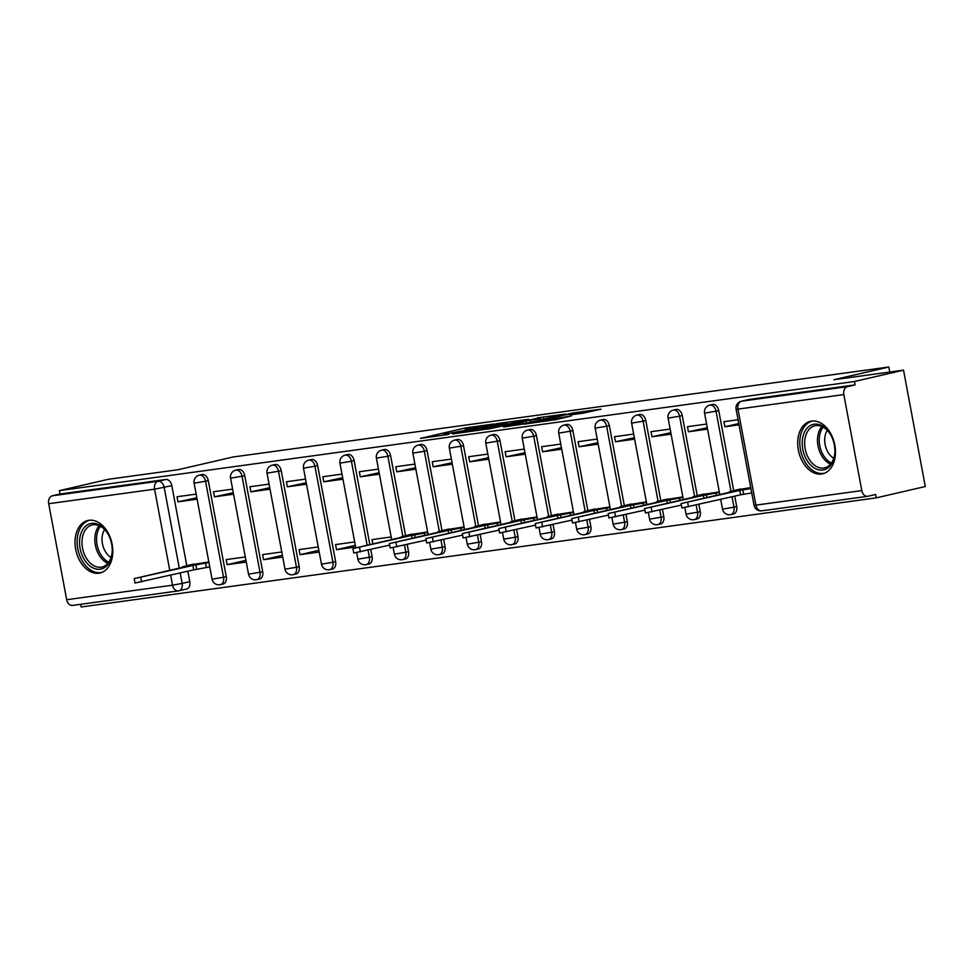 <?xml version="1.0" encoding="UTF-8"?>
<svg xmlns="http://www.w3.org/2000/svg" width="974" height="974" viewBox="0 0 974 974"><rect width="100%" height="100%" fill="white"/><g stroke="black" fill="none" stroke-linecap="round" stroke-linejoin="round"><path stroke-width="1.46" d="M494.013 423.97L465.012 428.012L420.439 438.397L449.026 434.367L443.036 434.842L446.36 433.856L471.526 429.169L465.523 429.631L472.487 427.805L494.013 423.97M88.963 520.286A26.955 18.36 -103 0 0 87.843 520.493A26.955 18.36 -103 0 0 75.838 550.067A26.955 18.36 -103 0 0 98.861 573.211A26.955 18.36 -103 0 0 99.981 573.004A26.955 18.36 -103 0 0 111.973 543.419A26.955 18.36 -103 0 0 88.963 520.286M811.634 421.097A26.955 18.36 -103 0 0 810.514 421.304A26.955 18.36 -103 0 0 798.51 450.877A26.955 18.36 -103 0 0 821.532 474.021A26.955 18.36 -103 0 0 822.653 473.814A26.955 18.36 -103 0 0 834.645 444.241A26.955 18.36 -103 0 0 811.634 421.097M583.097 413.183L601.068 409.177L573.077 412.952L523.793 424.214L556.495 419.551L571.373 415.898L532.705 422.57L564.141 415.107L579.189 412.599L570.594 414.839L583.097 413.183M59.365 490.628L108.394 479.281L178.047 469.724L232.993 457.013L888.824 367.003L833.878 379.714L903.519 370.157L854.49 381.491L59.365 490.628L59.998 494.025L52.352 495.79L158.238 481.253A6.915 4.712 77 0 1 164.18 487.402L179.277 568.11M528.675 419.283L497.02 423.629L452.447 434.002L485.137 429.351L528.675 419.283M537.404 417.858L565.395 414.072L520.81 424.445L503.607 426.977L523.342 422.278L514.735 423.398L487.706 429.181L537.478 418.236M903.519 370.157L925.3 486.525L876.259 497.86L81.134 606.997L80.635 604.318M854.49 381.491L855.123 384.888L847.477 386.654A6.915 5.053 82.2 0 0 843.825 394.58L861.795 490.592A6.915 5.053 82.2 0 0 867.664 496.302A6.915 5.053 82.2 0 0 867.992 496.241L875.626 494.475L876.259 497.86M59.998 494.025L165.872 479.488A6.915 4.712 77 0 1 171.814 485.636L186.789 565.638M187.836 571.227L189.784 581.648L182.15 583.414A6.915 4.712 77 0 1 179.033 590.78A6.915 4.712 77 0 1 178.741 590.841A6.915 5.053 82.2 0 1 178.412 590.901A6.915 6.915 0 0 0 179.033 590.78L186.667 589.014A6.915 4.712 -103 0 0 189.784 581.648M72.867 605.365A6.915 5.053 -97.8 0 1 72.539 605.426A6.915 5.053 -97.8 0 1 66.67 599.716L48.7 503.716A6.915 5.053 -97.8 0 1 52.352 495.79M232.616 489.118L213.476 491.748L214.426 496.837L233.285 492.734M245.314 556.97L226.175 559.6L227.125 564.689L245.935 560.33M269.067 484.115L249.941 486.744L250.89 491.833L269.749 487.731M281.766 551.966L262.639 554.596L263.589 559.685L282.399 555.326M305.532 479.111L286.393 481.74L287.354 486.83L306.213 482.727M318.23 546.962L299.091 549.592L300.053 554.681L318.863 550.322M341.996 474.107L322.857 476.736L323.806 481.826L342.678 477.723M354.694 541.958L335.555 544.588L336.505 549.677L355.327 545.318M378.46 469.103L359.321 471.733L360.27 476.822L379.13 472.719M391.158 536.954L372.019 539.584L372.823 543.906M414.912 464.099L395.785 466.729L396.735 471.818L415.594 467.715M427.61 531.95L408.544 534.921M451.376 459.095L432.237 461.725L433.187 466.814L452.058 462.711M464.074 526.946L445.008 529.917M487.84 454.091L468.701 456.721L469.651 461.81L488.51 457.707M500.539 521.942L481.46 524.913M524.304 449.087L505.165 451.717L506.115 456.806L524.974 452.703M537.003 516.938L517.924 519.909M560.756 444.083L541.617 446.713L542.579 451.802L561.438 447.699M573.455 511.934L554.389 514.905M597.22 439.079L578.081 441.709L579.031 446.786L597.902 442.695M609.919 506.93L590.853 509.901M633.684 434.075L614.545 436.693L615.495 441.782L634.354 437.691M646.383 501.927L627.305 504.897M670.136 429.071L651.009 431.689L651.959 436.778L670.818 432.687M682.835 496.923L663.769 499.893M706.6 424.067L687.461 426.685L688.423 431.774L707.282 427.683M719.299 491.919L700.233 494.889M738.049 419.745L723.926 421.681L724.875 426.77L738.767 423.568M750.747 487.597L736.685 489.885M718.727 410.565L716.024 411.198A6.915 4.712 77 0 0 709.79 405.099L712.493 404.478A6.915 4.712 -103 0 1 718.727 410.565L733.702 490.579M734.749 496.168L736.697 506.577L733.982 507.211A6.915 4.712 77 0 1 730.865 514.576A6.915 4.712 77 0 1 730.585 514.637M682.263 415.569L679.56 416.202A6.915 4.712 77 0 0 673.326 410.103L676.041 409.482A6.915 4.712 -103 0 1 682.263 415.569L697.238 495.583M698.906 504.459L700.233 511.581L697.53 512.214A6.915 4.712 77 0 1 694.413 519.58A6.915 4.712 77 0 1 694.121 519.641M645.811 420.573L643.096 421.206A6.915 4.712 77 0 0 636.862 415.119L639.577 414.486A6.915 4.712 -103 0 1 645.811 420.573L660.786 500.587M662.442 509.463L663.781 516.585L661.066 517.218A6.915 4.712 77 0 1 657.949 524.584A6.915 4.712 77 0 1 657.657 524.645M609.347 425.577L606.632 426.21A6.915 4.712 77 0 0 600.41 420.123L603.113 419.49A6.915 4.712 -103 0 1 609.347 425.577L624.322 505.591M625.978 514.467L627.317 521.589L624.602 522.222A6.915 4.712 77 0 1 621.485 529.588A6.915 4.712 77 0 1 621.205 529.649M572.882 430.581L570.18 431.214A6.915 4.712 77 0 0 563.946 425.127L566.649 424.494A6.915 4.712 -103 0 1 572.882 430.581L587.858 510.595M589.526 519.471L590.853 526.593L588.138 527.226A6.915 4.712 77 0 1 585.021 534.592A6.915 4.712 77 0 1 584.741 534.653M536.431 435.585L533.715 436.218A6.915 4.712 77 0 0 527.482 430.131L530.197 429.497A6.915 4.712 -103 0 1 536.431 435.585L551.394 515.599M553.062 524.475L554.389 531.597L551.686 532.23A6.915 4.712 77 0 1 548.569 539.596A6.915 4.712 77 0 1 548.277 539.657M499.966 440.589L497.251 441.222A6.915 4.712 77 0 0 491.018 435.135L493.733 434.501A6.915 4.712 -103 0 1 499.966 440.589L514.942 520.603M516.597 529.479L517.937 536.601L515.222 537.234A6.915 4.712 77 0 1 512.105 544.6A6.915 4.712 77 0 1 511.813 544.661M463.502 445.593L460.787 446.226A6.915 4.712 77 0 0 454.566 440.138L457.269 439.505A6.915 4.712 -103 0 1 463.502 445.593L478.478 525.607M480.133 534.482L481.473 541.605L478.758 542.238A6.915 4.712 77 0 1 475.641 549.604A6.915 4.712 77 0 1 475.361 549.665M427.038 450.597L424.335 451.23A6.915 4.712 77 0 0 418.102 445.142L420.817 444.509A6.915 4.712 -103 0 1 427.038 450.597L442.013 530.611M443.681 539.486L445.008 546.609L442.306 547.242A6.915 4.712 77 0 1 439.189 554.62A6.915 4.712 77 0 1 438.897 554.669M390.586 455.601L387.871 456.234A6.915 4.712 77 0 0 381.638 450.146L384.353 449.513A6.915 4.712 -103 0 1 390.586 455.601L405.561 535.615M407.217 544.49L408.544 551.613L405.841 552.246A6.915 4.712 77 0 1 402.725 559.624A6.915 4.712 77 0 1 402.432 559.673M354.122 460.605L351.407 461.238A6.915 4.712 77 0 0 345.186 455.15L347.888 454.517A6.915 4.712 -103 0 1 354.122 460.605L369.84 544.6M370.753 549.494L372.092 556.617L369.377 557.25A6.915 4.712 77 0 1 366.261 564.628A6.915 4.712 77 0 1 365.968 564.677M317.658 465.621L314.955 466.242A6.915 4.712 77 0 0 308.721 460.154L311.424 459.521A6.915 4.712 -103 0 1 317.658 465.621L335.628 561.621L332.913 562.254A6.915 4.712 77 0 1 329.796 569.632A6.915 4.712 77 0 1 329.516 569.68M281.206 470.625L278.491 471.246A6.915 4.712 77 0 0 272.257 465.158L274.972 464.525A6.915 4.712 -103 0 1 281.206 470.625L299.164 566.625L296.461 567.258A6.915 4.712 77 0 1 293.344 574.636A6.915 4.712 77 0 1 293.052 574.684M244.742 475.629L242.027 476.249A6.915 4.712 77 0 0 235.793 470.162L238.508 469.529A6.915 4.712 -103 0 1 244.742 475.629L262.712 571.628L259.997 572.262A6.915 4.712 77 0 1 256.88 579.64A6.915 4.712 77 0 1 256.588 579.688M208.278 480.632L205.563 481.253A6.915 4.712 77 0 0 199.341 475.166L202.044 474.533A6.915 4.712 -103 0 1 208.278 480.632L226.248 576.645L223.533 577.265A6.915 4.712 77 0 1 220.416 584.644A6.915 4.712 77 0 1 220.136 584.692M888.824 367.003L889.761 372.044M196.151 494.122L177.012 496.752L177.962 501.841L196.833 497.738M208.85 561.974L189.784 564.957M207.815 567.331L209.8 567.063M227.125 564.689L246.264 562.059M263.589 559.685L282.728 557.055M300.053 554.681L319.18 552.051M336.505 549.677L355.644 547.047M177.962 501.841L197.101 499.212M733.288 514.004A6.915 4.712 -103 0 0 733.58 513.955A6.915 4.712 -103 0 0 736.697 506.577M696.836 519.008A6.915 4.712 -103 0 0 697.116 518.959A6.915 4.712 -103 0 0 700.233 511.581M660.372 524.012A6.915 4.712 -103 0 0 660.664 523.963A6.915 4.712 -103 0 0 663.781 516.585M623.908 529.016A6.915 4.712 -103 0 0 624.2 528.967A6.915 4.712 -103 0 0 627.317 521.589M587.444 534.02A6.915 4.712 -103 0 0 587.736 533.971A6.915 4.712 -103 0 0 590.853 526.593M550.992 539.024A6.915 4.712 -103 0 0 551.272 538.975A6.915 4.712 -103 0 0 554.389 531.597M514.528 544.028A6.915 4.712 -103 0 0 514.82 543.979A6.915 4.712 -103 0 0 517.937 536.601M478.064 549.032A6.915 4.712 -103 0 0 478.356 548.983A6.915 4.712 -103 0 0 481.473 541.605M441.612 554.036A6.915 4.712 -103 0 0 441.892 553.987A6.915 4.712 -103 0 0 445.008 546.609M405.147 559.039A6.915 4.712 -103 0 0 405.428 558.991A6.915 4.712 -103 0 0 408.544 551.613M368.683 564.043A6.915 4.712 -103 0 0 368.976 563.995A6.915 4.712 -103 0 0 372.092 556.617M332.219 569.047A6.915 4.712 -103 0 0 332.511 568.999A6.915 4.712 -103 0 0 335.628 561.621M295.767 574.051A6.915 4.712 -103 0 0 296.047 574.003A6.915 4.712 -103 0 0 299.164 566.625M259.303 579.055A6.915 4.712 -103 0 0 259.595 579.006A6.915 4.712 -103 0 0 262.712 571.628M222.839 584.071A6.915 4.712 -103 0 0 223.131 584.01A6.915 4.712 -103 0 0 226.248 576.645M855.123 384.888L749.25 399.425A6.915 4.712 -103 0 0 748.957 399.474A6.915 4.712 -103 0 0 748.677 399.547M214.426 496.837L233.565 494.208M250.89 491.833L270.029 489.204M287.354 486.83L306.481 484.2M323.806 481.826L342.945 479.196M360.27 476.822L379.41 474.192M396.735 471.818L415.874 469.188M433.187 466.814L452.326 464.184M469.651 461.81L488.79 459.18M506.115 456.806L525.254 454.176M542.579 451.802L561.706 449.172M579.031 446.786L598.17 444.168M615.495 441.782L634.634 439.164M651.959 436.778L671.098 434.161M688.423 431.774L707.55 429.157M724.875 426.77L738.998 424.834M500.867 423.191L458.632 432.858L477.674 429.558L503.802 423.507L507.125 422.521L500.867 423.191M540.619 418.345L517.206 422.679L540.619 418.345L540.887 419.806M209.763 566.88L193.704 569.875L192.876 565.468L208.947 562.473M193.595 564.068L182.601 566.746L187.507 566.198L134.168 578.617L192.876 565.468M193.704 569.875L134.996 583.024L134.168 578.617M80.075 536.711A23.327 15.888 77 0 1 92.287 523.318A23.327 15.888 77 0 1 108.37 534.641A23.327 15.888 77 0 1 112.217 551.272A23.327 15.888 77 0 1 111.693 555.862A23.327 15.888 77 0 1 91.702 567.209A23.327 15.888 77 0 1 80.075 536.711M108.528 534.945A21.598 14.707 -103 0 0 92.25 524.962A21.598 14.707 -103 0 0 82.486 537.137A21.598 14.707 -103 0 0 86.783 558.869A21.598 14.707 -103 0 0 101.978 567.038A21.598 14.707 -103 0 0 111.754 554.863A21.598 14.707 -103 0 0 112.217 550.931M111.073 557.469A17.008 11.578 77 0 1 102.416 535.128A17.008 11.578 77 0 1 104.62 529.576M89.852 520.201L89.9 520.189A26.773 18.238 -103 0 0 89.852 520.201A26.773 18.238 -103 0 0 77.737 535.298A26.773 18.238 -103 0 0 83.07 562.254A26.773 18.238 -103 0 0 101.917 572.371A26.773 18.238 -103 0 0 101.966 572.359L101.917 572.371M802.746 437.533A23.327 15.888 77 0 1 814.958 424.128A23.327 15.888 77 0 1 831.041 435.463A23.327 15.888 77 0 1 834.888 452.082A23.327 15.888 77 0 1 834.353 456.672A23.327 15.888 77 0 1 814.374 468.019A23.327 15.888 77 0 1 802.746 437.533M831.199 435.755A21.598 14.707 -103 0 0 814.921 425.784A21.598 14.707 -103 0 0 805.145 437.947A21.598 14.707 -103 0 0 809.455 459.691A21.598 14.707 -103 0 0 824.649 467.861A21.598 14.707 -103 0 0 834.426 455.686A21.598 14.707 -103 0 0 834.888 451.741M833.744 458.279A17.008 11.578 77 0 1 825.088 435.95A17.008 11.578 77 0 1 827.291 430.386M812.523 421.012L812.572 420.999A26.773 18.238 -103 0 0 812.523 421.012A26.773 18.238 -103 0 0 800.409 436.108A26.773 18.238 -103 0 0 805.741 463.064A26.773 18.238 -103 0 0 824.588 473.194A26.773 18.238 -103 0 0 824.637 473.181L824.637 473.181M412.172 538.245L411.649 535.444L427.708 532.449M412.355 534.044L401.361 536.723L406.268 536.175L352.929 548.593L411.649 535.444M389.685 545.123L353.757 553.001L352.929 548.593M448.624 533.241L448.101 530.44L464.172 527.445M448.819 529.04L437.825 531.719L442.732 531.171L389.393 543.589L448.101 530.44M426.137 540.12L390.221 547.997L389.393 543.589M485.089 528.237L484.565 525.436L500.624 522.441M485.283 524.036L474.289 526.715L479.184 526.167L425.857 538.585L484.565 525.436M462.601 535.116L426.685 542.993L425.857 538.585M521.553 523.233L521.029 520.433L537.088 517.438M521.735 519.032L510.753 521.711L515.648 521.163L462.321 533.582L521.029 520.433M499.065 530.112L463.137 537.989L462.321 533.582M558.017 518.229L557.481 515.429L573.552 512.434M558.199 514.029L547.205 516.707L552.112 516.159L498.773 528.578L557.481 515.429M535.53 525.108L499.601 532.985L498.773 528.578M594.469 513.225L593.945 510.425L610.016 507.43M594.664 509.025L583.669 511.703L588.576 511.155L535.237 523.574L593.945 510.425M571.981 520.104L536.065 527.981L535.237 523.574M630.933 508.221L630.409 505.409L646.468 502.426M631.128 504.021L620.134 506.699L625.028 506.151L571.701 518.57L630.409 505.409M608.446 515.1L572.529 522.977L571.701 518.57M667.397 503.217L666.873 500.405L682.932 497.422M667.58 499.017L656.586 501.695L661.492 501.147L608.166 513.566L666.873 500.405M644.91 510.096L608.981 517.973L608.166 513.566M703.849 498.213L703.325 495.401L719.396 492.418M704.044 494.013L693.05 496.691L697.956 496.143L644.618 508.562L703.325 495.401M681.374 505.092L645.445 512.969L644.618 508.562M751.745 492.941L740.617 494.816L739.79 490.397L750.93 488.534M740.508 489.009L729.514 491.687L734.42 491.139L681.082 503.558L739.79 490.397M740.617 494.816L681.91 507.965L681.082 503.558M843.825 394.58L737.951 409.117L755.921 505.129L861.795 490.592M171.814 485.636L154.574 489.179L48.7 503.716M180.202 573.004L182.15 583.414L172.544 585.191L170.669 575.208M169.756 570.301L154.574 489.179A6.915 5.053 -97.8 0 1 158.238 481.253L165.872 479.488M66.67 599.716L172.544 585.191A6.915 5.053 82.2 0 0 178.412 590.901L72.539 605.426M709.79 405.099A6.915 6.915 0 0 0 704.555 413.11L716.024 411.198L730.987 491.213M732.034 496.801L733.982 507.211L722.525 509.122A6.915 6.915 0 0 0 730.865 514.576L733.58 513.955M673.326 410.103A6.915 6.915 0 0 0 668.091 418.114L679.56 416.202L694.535 496.216M696.191 505.092L697.53 512.214L686.061 514.126A6.915 6.915 0 0 0 694.413 519.58L697.116 518.959M636.862 415.119A6.915 6.915 0 0 0 631.627 423.118L643.096 421.206L658.071 501.22M659.727 510.096L661.066 517.218L649.597 519.13A6.915 6.915 0 0 0 657.949 524.584L660.664 523.963M600.41 420.123A6.915 6.915 0 0 0 595.175 428.122L606.632 426.21L621.607 506.224M623.275 515.1L624.602 522.222L613.133 524.134A6.915 6.915 0 0 0 621.485 529.588L624.2 528.967M563.946 425.127A6.915 6.915 0 0 0 558.711 433.126L570.18 431.214L585.155 511.228M586.811 520.104L588.138 527.226L576.681 529.138A6.915 6.915 0 0 0 585.021 534.592L587.736 533.971M527.482 430.131A6.915 6.915 0 0 0 522.247 438.13L533.715 436.218L548.691 516.232M550.347 525.108L551.686 532.23L540.217 534.142A6.915 6.915 0 0 0 548.569 539.596L551.272 538.975M491.018 435.135A6.915 6.915 0 0 0 485.783 443.133L497.251 441.222L512.227 521.236M513.895 530.112L515.222 537.234L503.753 539.146A6.915 6.915 0 0 0 512.105 544.6L514.82 543.979M454.566 440.138A6.915 6.915 0 0 0 449.331 448.137L460.787 446.226L475.762 526.24M477.43 535.116L478.758 542.238L467.289 544.149A6.915 6.915 0 0 0 475.641 549.604L478.356 548.983M418.102 445.142A6.915 6.915 0 0 0 412.866 453.141L424.335 451.23L439.311 531.244M440.966 540.12L442.306 547.242L430.837 549.153A6.915 6.915 0 0 0 439.189 554.62L441.892 553.987M381.638 450.146A6.915 6.915 0 0 0 376.402 458.145L387.871 456.234L402.846 536.248M404.502 545.123L405.841 552.246L394.373 554.157A6.915 6.915 0 0 0 402.725 559.624L405.428 558.991M345.186 455.15A6.915 6.915 0 0 0 339.95 463.149L351.407 461.238L367.125 545.233M368.05 550.127L369.377 557.25L357.908 559.161A6.915 6.915 0 0 0 366.261 564.628L368.976 563.995M308.721 460.154A6.915 6.915 0 0 0 303.486 468.153L314.955 466.242L332.913 562.254L321.457 564.165A6.915 6.915 0 0 0 329.796 569.632L332.511 568.999M272.257 465.158A6.915 6.915 0 0 0 267.022 473.157L278.491 471.246L296.461 567.258L284.992 569.169A6.915 6.915 0 0 0 293.344 574.636L296.047 574.003M235.793 470.162A6.915 6.915 0 0 0 230.558 478.161L242.027 476.249L259.997 572.262L248.528 574.173A6.915 6.915 0 0 0 256.88 579.64L259.595 579.006M199.341 475.166A6.915 6.915 0 0 0 194.106 483.165L205.563 481.253L223.533 577.265L212.064 579.177A6.915 6.915 0 0 0 220.416 584.644L223.131 584.01M749.25 399.425L741.604 401.191L847.477 386.654M748.957 399.474L741.324 401.239A6.915 4.712 77 0 1 741.604 401.191A6.915 5.053 -97.8 0 0 737.951 409.117L736.088 409.238L754.046 505.25A6.915 6.915 0 0 0 761.79 510.826A6.915 5.053 82.2 0 0 762.118 510.766M867.664 496.302L761.79 510.826A6.915 5.053 82.2 0 1 755.921 505.129L754.046 505.25M465.414 430.167L465.012 428.012M469.967 428.39L469.724 427.136M477.869 430.569L477.674 429.558M504.069 424.968L503.802 423.507M522.575 424.043L522.295 422.582M526.118 423.227L525.814 421.559M530.793 422.144L530.526 420.683M576.535 414.084L576.413 413.426M547.924 420.963L547.753 420.05M555.338 419.806L555.07 418.357M560.013 418.735L559.782 417.493M196.748 569.461L195.92 565.054M206.342 567.672L205.526 563.264M141.583 581.928L140.767 577.521M107.883 563.325A21.598 14.707 77 0 1 95.318 534.166A21.598 14.707 77 0 1 99.178 525.704M100.468 526.337A20.88 14.233 -103 0 0 97.023 534.178A20.88 14.233 -103 0 0 108.759 562.193M830.554 464.148A21.598 14.707 77 0 1 817.99 434.988A21.598 14.707 77 0 1 821.849 426.527M823.14 427.16A20.88 14.233 -103 0 0 819.694 434.988A20.88 14.233 -103 0 0 831.431 463.015M415.155 537.551L414.681 535.018M424.676 535.347L424.287 533.241M360.356 551.905L359.528 547.498M451.619 532.547L451.145 530.014M461.14 530.343L460.751 528.237M396.82 546.901L395.992 542.494M488.071 527.543L487.609 525.01M497.604 525.339L497.203 523.233M433.272 541.897L432.444 537.49M524.536 522.539L524.061 520.006M534.056 520.335L533.667 518.229M469.736 536.893L468.908 532.486M561 517.535L560.525 515.003M570.521 515.331L570.131 513.225M506.2 531.889L505.372 527.482M597.464 512.531L596.989 509.999M606.985 510.327L606.583 508.221M542.652 526.885L541.836 522.478M633.916 507.527L633.441 504.995M643.449 505.323L643.047 503.217M579.116 521.881L578.288 517.462M670.38 502.523L669.905 499.991M679.901 500.319L679.511 498.213M615.58 516.877L614.752 512.458M706.844 497.519L706.369 494.987M716.365 495.316L715.975 493.209M652.044 511.874L651.216 507.454M743.649 494.39L742.833 489.983M688.496 506.87L687.681 502.45M212.064 579.177L194.106 483.165M248.528 574.173L230.558 478.161M284.992 569.169L267.022 473.157M321.457 564.165L303.486 468.153M357.908 559.161L356.691 552.635M355.79 547.851L339.95 463.149M394.373 554.157L393.155 547.632M391.645 539.559L376.402 458.145M430.837 549.153L429.607 542.628M428.097 534.556L412.866 453.141M467.289 544.149L466.071 537.624M464.561 529.552L449.331 448.137M503.753 539.146L502.535 532.62M501.026 524.548L485.783 443.133M540.217 534.142L538.999 527.616M537.49 519.544L522.247 438.13M576.681 529.138L575.451 522.612M573.942 514.54L558.711 433.126M613.133 524.134L611.916 517.608M610.406 509.536L595.175 428.122M649.597 519.13L648.38 512.604M646.87 504.532L631.627 423.118M686.061 514.126L684.832 507.6M683.322 499.528L668.091 418.114M722.525 509.122L720.699 499.418M719.786 494.524L704.555 413.11M741.324 401.239A6.915 6.915 0 0 0 736.088 409.238M507.43 424.189L507.125 422.521M523.622 423.8L523.342 422.278M543.711 419.161L543.395 417.517M579.396 413.694L579.189 412.599"/></g></svg>
